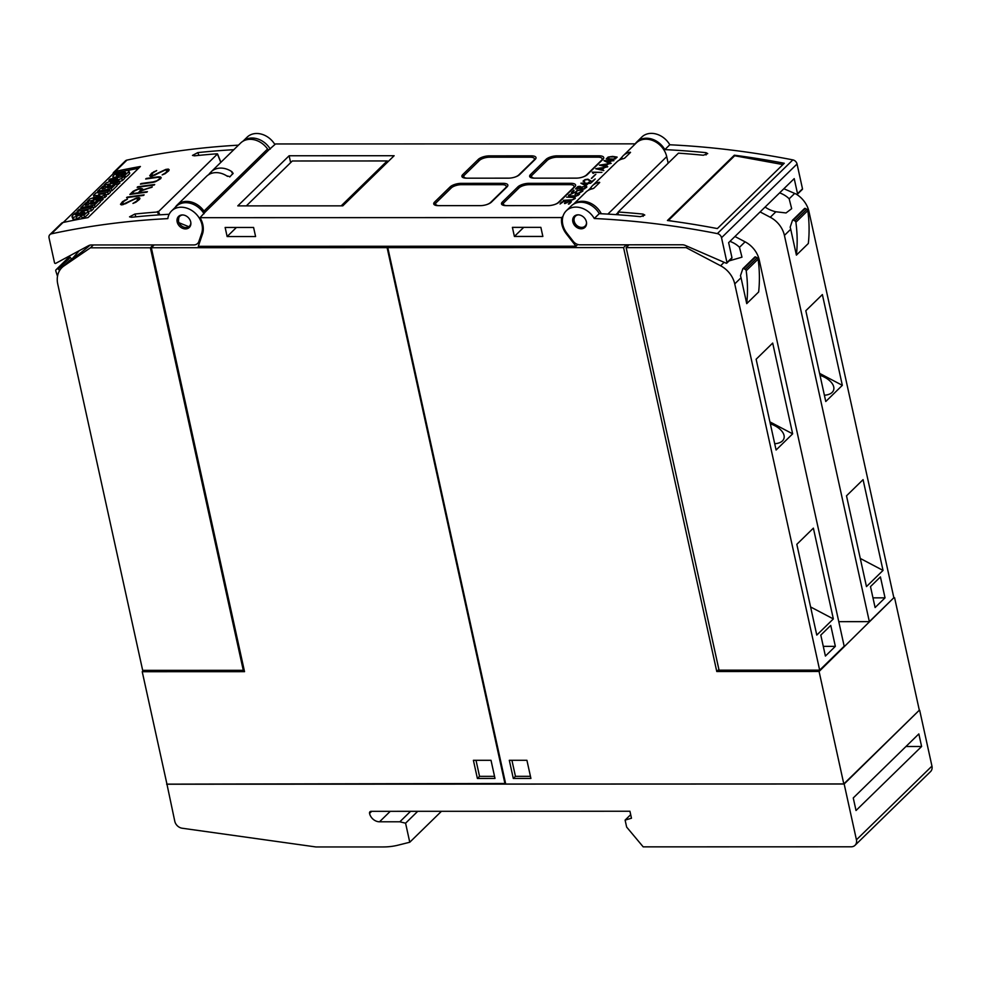 <?xml version="1.0" encoding="UTF-8"?>
<svg xmlns="http://www.w3.org/2000/svg" width="981" height="981" viewBox="0 0 981 981"><rect width="100%" height="100%" fill="white"/><g stroke="black" fill="none" stroke-linecap="round" stroke-linejoin="round"><path stroke-width="1.47" d="M238.457 145.163A923.562 737.847 -134.3 0 0 126.941 160.099A4.623 3.691 -134.3 0 0 125.409 160.896L113.821 172.215A4.623 3.691 45.7 0 1 115.341 171.417A923.562 737.847 45.7 0 1 140.393 166.5L88.057 217.586A923.562 737.847 -134.3 0 0 63.005 222.503A4.623 3.691 -134.3 0 0 61.484 223.312L49.884 234.631A4.623 3.691 45.7 0 1 51.417 233.821A923.562 737.847 45.7 0 1 167.825 218.628A19.24 15.377 45.7 0 1 171.601 210.915A19.24 15.377 45.7 0 1 191.945 210.584A19.24 15.377 45.7 0 1 202.258 230.731A19.24 15.377 45.7 0 1 201.632 233.404L198.898 241.436A7.701 6.144 45.7 0 1 197.635 243.46A7.701 6.144 45.7 0 1 193.797 244.931L91.392 244.968A7.701 6.144 45.7 0 0 88.682 245.618L55.623 263.399A0.773 0.613 45.7 0 1 54.519 262.761L49.05 237.929A4.623 3.691 45.7 0 1 49.884 234.631M274.913 144.563A19.24 15.377 -134.3 0 0 247.114 137.181L242.969 141.227M243.067 141.178A19.24 15.377 45.7 0 1 270.278 149.087M217.12 153.796A923.562 737.847 -134.3 0 0 194.483 155.832L192.472 155.415L197.794 152.607A923.562 737.847 45.7 0 1 233.821 149.688M169.149 214.275A923.562 737.847 -134.3 0 0 131.552 217.267L129.541 216.85L134.863 214.042A923.562 737.847 45.7 0 1 157.5 212.006L158.664 214.913M157.34 211.602L158.579 211.516M159.793 214.839L158.505 211.626L217.537 153.907L220.897 162.306M217.291 154.201L216.053 154.299M165.066 173.711L162.172 174.9L166.01 172.509L167.628 169.664A923.562 737.847 -134.3 0 0 165.372 169.958L152.214 176.114A923.562 737.847 -134.3 0 0 150.522 176.359L149.713 175.758L151.761 173.085L156.69 170.535L152.852 172.95L151.233 175.771A923.562 737.847 45.7 0 1 152.693 175.562L165.826 169.406A923.562 737.847 45.7 0 1 168.327 169.088L169.161 169.701L168.744 170.804L165.066 173.711M154.127 185.078A923.562 737.847 -134.3 0 0 137.156 187.346L137.72 186.782A923.562 737.847 45.7 0 1 154.704 184.514L154.127 185.078M143.533 195.427A923.562 737.847 -134.3 0 0 126.549 197.696L127.125 197.132A923.562 737.847 45.7 0 1 144.109 194.863L143.533 195.427M135.856 202.233L132.962 203.423L136.8 201.031L138.419 198.187A923.562 737.847 -134.3 0 0 136.163 198.469L123.005 204.637A923.562 737.847 -134.3 0 0 121.313 204.87L120.504 204.281L122.551 201.596L127.481 199.057L123.643 201.473L122.024 204.281A923.562 737.847 45.7 0 1 123.483 204.085L136.617 197.929A923.562 737.847 45.7 0 1 139.118 197.61L139.952 198.223L139.535 199.327L135.856 202.233M146.831 192.202A923.562 737.847 -134.3 0 0 129.848 194.471L133.158 191.246L138.517 188.757A923.562 737.847 45.7 0 1 140.97 188.413L142.613 188.892L141.938 190.24L152.288 186.881L141.313 190.841L139.461 192.656A923.562 737.847 45.7 0 1 147.408 191.651L146.831 192.202M155.366 181.767L152.509 182.478A923.562 737.847 -134.3 0 0 140.442 184.134L141.019 183.57A923.562 737.847 45.7 0 1 153.048 181.926L156.85 180.798L159.596 178.787L159.633 177.463L157.708 177.365A923.562 737.847 -134.3 0 0 145.679 179.02L146.255 178.456A923.562 737.847 45.7 0 1 158.321 176.801L160.357 176.899L161.166 177.512L160.749 178.616L155.366 181.767M204.036 213.76A19.24 15.377 -134.3 0 0 176.237 206.39L171.601 210.915M161.117 177.659L158.419 177.083L146.034 178.971M159.989 177.733L158.897 179.805L155.844 181.51L140.798 184.085M151.859 187.297L141.938 190.24M147.089 191.945L139.461 192.656M142.552 189.051L138.603 189.002L135.28 190.155L130.203 194.422M131.552 193.748L138.431 193.085L141.129 190.449L141.411 189.149L140.32 188.977A923.562 737.847 -134.3 0 0 138.027 189.296L134.25 191.111L131.552 193.748A923.562 737.847 45.7 0 1 138.333 192.803L141.411 189.149M126.966 199.548L124.599 200.271M139.891 198.37L134.655 198.812L125.445 203.778L121.669 204.036M138.762 198.444L136.886 201.289L133.6 203.153M124.673 200.504L120.626 204.379M143.802 195.17L127.125 197.132M154.397 184.82L137.72 186.782M156.175 171.037L153.809 171.749M169.1 169.848L163.876 170.302L154.655 175.256L150.878 175.525M167.972 169.934L166.096 172.766L162.809 174.643M153.882 171.982L149.835 175.857M112.925 173.98A4.623 3.691 45.7 0 1 113.821 172.215M125.212 170.939L113.673 173.245L63.275 222.442M109.418 181.669L108.891 180.357L110.252 179.02L123.839 176.31L121.619 178.481L110.473 182.674L119.093 180.945L119.915 183.006L116.849 184.735M112.251 185.654L110.595 185.985M106.733 186.758L105.69 186.966M123.839 176.31L124.661 178.37L122.453 180.541L119.388 181.681M105.825 194.79L108.376 194.275L110.424 192.276L109.602 190.216L107.554 192.215L98.566 194.017L105.568 194.152L104.231 195.464L93.305 199.168L102.257 197.377L103.079 199.437L100.074 201.105M95.476 202.025L93.82 202.356M89.958 203.128L88.915 203.337M105.568 194.152L106.389 196.212L102.637 198.334M77.548 212.546L77.094 211.393L79.154 209.382L92.741 206.672L93.563 208.732L91.503 210.743L88.216 211.393M79.547 213.135L78.566 213.331M87.983 210.805L88.805 212.865A5.874 1.631 158.2 0 1 88.682 213.527A20.908 5.788 158.2 0 1 84.783 217.071L81.987 217.635L81.165 215.575A16.996 4.709 -21.8 0 0 84.182 213.306A4.831 1.337 -21.8 0 0 84.832 212.436L82.907 212.816A75.745 20.993 -21.8 0 0 79.768 214.753A6.646 1.839 158.2 0 1 76.211 216.531A4.488 1.239 158.2 0 1 72.79 217.23A5.432 1.508 158.2 0 1 72.03 216.813A5.432 1.508 158.2 0 1 72.177 216.151A15.954 4.415 158.2 0 1 75.598 212.938L78.21 212.411A12.802 3.544 -21.8 0 0 75.279 214.851L76.064 215.146A4.365 1.214 -21.8 0 0 77.622 214.312L79.988 212.852A6.916 1.913 158.2 0 1 83.581 211.087A4.782 1.324 158.2 0 1 87.137 210.363A5.874 1.631 158.2 0 1 87.983 210.805A5.874 1.631 158.2 0 1 87.849 211.467A20.908 5.788 158.2 0 1 83.961 215.011L81.165 215.575M81.448 216.274A75.745 20.993 -21.8 0 0 80.589 216.813A6.646 1.839 158.2 0 1 77.045 218.591A4.488 1.239 158.2 0 1 73.612 219.29A5.432 1.508 158.2 0 1 72.852 218.873L72.03 216.813M89.148 203.913L88.462 202.184L85.31 205.262L88.4 204.649L91.159 201.963L93.477 201.497L90.718 204.183L93.931 203.545L97.082 200.467L99.621 199.965L100.442 202.025L95.231 207.114L93.085 207.531M105.923 187.543L105.237 185.814L102.085 188.892L105.175 188.278L107.922 185.581L110.252 185.115L107.493 187.812L110.694 187.175L113.857 184.097L116.396 183.582L117.217 185.642L112.006 190.731L109.97 191.136M116.322 175.403L116.923 175.256A4.365 1.214 -21.8 0 0 118.48 174.422L120.859 172.963A6.916 1.913 158.2 0 1 124.44 171.197A4.782 1.324 158.2 0 1 127.996 170.473A5.874 1.631 158.2 0 1 128.842 170.915L129.664 172.975A5.874 1.631 158.2 0 1 129.541 173.637A20.908 5.788 158.2 0 1 125.642 177.181L124.305 177.451M138.579 168.266L127.542 170.473M104.427 185.973L104.072 185.066L106.353 182.834L117.401 178.652L108.891 180.357M118.48 184.403L117.659 182.343L104.072 185.066M122.453 180.541L121.619 178.481M119.093 180.945L117.659 182.343M108.376 194.275L107.554 192.215M94.299 197.439L93.477 195.403L96.003 192.926L109.602 190.216M87.652 202.344L87.297 201.436L89.847 198.947L99.939 195.526L93.477 195.403M101.705 200.786L100.884 198.726L87.297 201.436M105.053 197.524L104.231 195.464M102.257 197.377L100.884 198.726M91.503 210.743L90.681 208.683L77.094 211.393M92.741 206.672L90.681 208.683M73.612 219.29L72.79 217.23M77.045 218.591L76.211 216.531M80.589 216.813L79.768 214.753M83.373 213.993L82.907 212.816M84.501 213L84.219 212.313M84.783 217.071L83.961 215.011M78.701 213.65L78.21 212.411M88.682 213.527L87.849 211.467M94.188 203.288L93.477 201.497M81.288 208.965L80.81 207.764L86.034 202.675L88.462 202.184M99.621 199.965L94.409 205.054L80.81 207.764M95.231 207.114L94.409 205.054M110.963 186.905L110.252 185.115M98.039 192.521L97.585 191.393L102.797 186.304L105.237 185.814M116.396 183.582L111.184 188.671L97.585 191.393M112.006 190.731L111.184 188.671M114.017 178.272L113.649 177.34A5.432 1.508 158.2 0 1 112.889 176.923A5.432 1.508 158.2 0 1 113.036 176.261A15.954 4.415 158.2 0 1 116.457 173.048L119.069 172.521A12.802 3.544 -21.8 0 0 116.138 174.961M117.462 177.586L117.082 176.641A4.488 1.239 158.2 0 1 113.649 177.34M121.399 176.801L120.626 174.863A6.646 1.839 158.2 0 1 117.082 176.641M124.231 174.103L123.765 172.938A75.745 20.993 -21.8 0 0 120.626 174.863M125.36 173.11L125.09 172.423L123.765 172.938M122.392 176.605L122.024 175.685A16.996 4.709 -21.8 0 0 125.053 173.416A4.831 1.337 -21.8 0 0 125.691 172.546L125.09 172.423M125.642 177.181L124.82 175.121L122.024 175.685M119.559 173.76L119.069 172.521M128.842 170.915A5.874 1.631 158.2 0 1 128.719 171.577A20.908 5.788 158.2 0 1 124.82 175.121M129.541 173.637L128.719 171.577M177.561 223.202A7.701 6.144 45.7 0 1 178.567 216.421A7.701 6.144 45.7 0 1 190.326 220.664A7.701 6.144 45.7 0 1 189.321 227.445A7.701 6.144 45.7 0 1 177.561 223.202M178.959 216.078L178.309 222.466L189.676 227.052M200.001 217.684A20.785 16.603 45.7 0 1 202.466 234.103L198.297 246.329L575.982 246.206L566.454 233.993A20.785 16.603 45.7 0 1 561.696 217.574L200.001 217.684L205.36 211.871A1.545 1.226 45.7 0 1 203.974 211.099L267.568 149.014A19.24 15.377 -134.3 0 0 240.664 143.005L211.185 171.785A19.24 15.377 45.7 0 1 232.117 171.847L232.62 174.164M175.231 207.359A19.24 15.377 45.7 0 1 177.071 205.09A19.24 15.377 45.7 0 1 203.974 211.099M557.122 155.832L599.133 155.82A8.461 3.127 167.6 0 1 603.756 157.561A8.461 3.127 167.6 0 1 602.935 159.376L587.374 174.581A8.461 3.127 167.6 0 1 576.276 178.137L534.265 178.15A8.461 3.127 167.6 0 1 529.642 176.408A8.461 3.127 167.6 0 1 530.463 174.593L546.025 159.4A8.461 3.127 167.6 0 1 557.122 155.832L557.416 157.181M489.372 155.856L531.383 155.844A8.461 3.127 167.6 0 1 536.006 157.585A8.461 3.127 167.6 0 1 535.185 159.4L519.623 174.593A8.461 3.127 167.6 0 1 508.526 178.162L466.515 178.174A8.461 3.127 167.6 0 1 461.892 176.433A8.461 3.127 167.6 0 1 462.713 174.618L478.274 159.412A8.461 3.127 167.6 0 1 489.372 155.856L489.666 157.205M528.967 183.324L570.979 183.312A8.461 3.127 167.6 0 1 575.602 185.053A8.461 3.127 167.6 0 1 574.792 186.868L559.219 202.061A8.461 3.127 167.6 0 1 548.121 205.618L506.11 205.63A8.461 3.127 167.6 0 1 501.487 203.901A8.461 3.127 167.6 0 1 502.309 202.086L517.87 186.881A8.461 3.127 167.6 0 1 528.967 183.324L529.262 184.673M461.217 183.349L503.228 183.337A8.461 3.127 167.6 0 1 507.851 185.066A8.461 3.127 167.6 0 1 507.03 186.881L491.469 202.086A8.461 3.127 167.6 0 1 480.371 205.642L438.36 205.654A8.461 3.127 167.6 0 1 433.737 203.913A8.461 3.127 167.6 0 1 434.558 202.098L450.12 186.905A8.461 3.127 167.6 0 1 461.217 183.349L461.511 184.686M342.798 205.851L237.782 205.875L289.125 155.758L394.141 155.721L342.798 205.851M561.696 217.574L562.984 216.323M635.222 143.851L275.526 143.962L268.953 149.786A1.545 1.226 45.7 0 1 267.568 149.014M615.246 158.922L610.746 159.609L606.233 158.922L608.122 157.083L612.61 156.396L617.123 157.083L615.246 158.922M603.756 170.596L595.725 168.72L607.165 166.954L599.391 165.139L611.212 163.312L608.061 164.085L605.841 166.243L607.766 166.684L604.394 167.665L602.175 169.836L603.756 170.596M591.653 178.346L595.847 174.25L591.653 178.346M585.829 185.789L580.899 183.202L587.815 183.189L588.723 182.307L589.397 182.307L588.477 183.189L590.856 183.189L588.159 183.508L585.829 185.789M580.188 192.668L578.827 192.926L582.248 190.67L580.96 190.007L577.453 190.657L575.54 192.681L571.42 192.448L573.787 190.13L572.401 192.141L575.16 192.337L577.233 190.375L581.316 189.689L582.518 189.909L582.8 191.062L580.188 192.668M572.095 200.099L563.339 200.332L572.303 199.793L574.51 198.505L574.719 197.855L573.37 197.439L566.626 197.12L574.915 197.353L575.185 198.493L572.095 200.099M568.391 204.073L570.66 201.927L569.691 201.277L565.154 203.496L564.467 203.496L565.547 201.669L563.707 201.473L560.041 204.011L563.523 201.215L565.829 201.117L566.111 202.221L569.544 200.946L571.42 201.804L568.391 204.073M576.117 196.188L570.93 196.629L568.526 195.268L573.198 193.183L570.096 194.385L569.458 195.881L576.313 195.869L578.729 193.931L576.595 193.502L575.025 194.397L576.252 193.183L578.226 193.183L579.44 194.336L576.117 196.188M583.854 189.088L581.206 189.308L579.979 188.266L575.577 188.855L577.919 186.562L580.139 186.329L581.12 187.15L585.939 186.108L586.699 187.261L583.854 189.088M591.862 182.208L587.545 179.486L584.713 180.112L583.83 180.97L584.725 181.926L583.143 181.007L585.032 179.621L587.95 179.167L591.886 181.534L595.209 178.934L591.862 182.208M601.917 172.386L593.247 172.386L593.652 173.281L592.953 173.281L592.217 172.141L601.917 172.386M608.919 163.238L603.989 160.651L610.905 160.651L611.825 159.768L612.487 159.768L611.58 160.651L613.947 160.651L611.249 160.97L608.919 163.238M534.608 178.15A7.701 2.845 167.6 0 1 531.555 176.617A7.701 2.845 167.6 0 1 532.303 174.974L547.202 160.418A7.701 2.845 167.6 0 1 557.294 157.181L597.944 157.168A7.701 2.845 167.6 0 1 602.15 158.75A7.701 2.845 167.6 0 1 601.402 160.406L601.488 160.798M582.628 177.083A7.701 2.845 167.6 0 0 586.503 174.949L601.402 160.406M466.858 178.174A7.701 2.845 167.6 0 1 463.805 176.641A7.701 2.845 167.6 0 1 464.553 174.986L479.451 160.443A7.701 2.845 167.6 0 1 489.544 157.205L530.194 157.193A7.701 2.845 167.6 0 1 534.4 158.775A7.701 2.845 167.6 0 1 533.652 160.418L533.738 160.81M514.878 177.107A7.701 2.845 167.6 0 0 518.753 174.974L533.652 160.418M506.454 205.63A7.701 2.845 167.6 0 1 503.4 204.109A7.701 2.845 167.6 0 1 504.148 202.454L519.047 187.898A7.701 2.845 167.6 0 1 529.139 184.673L569.789 184.661A7.701 2.845 167.6 0 1 573.995 186.231A7.701 2.845 167.6 0 1 573.26 187.886L573.345 188.278M554.473 204.575A7.701 2.845 167.6 0 0 558.348 202.442L573.26 187.886M438.703 205.654A7.701 2.845 167.6 0 1 435.65 204.122A7.701 2.845 167.6 0 1 436.398 202.478L451.297 187.923A7.701 2.845 167.6 0 1 461.389 184.686L502.039 184.673A7.701 2.845 167.6 0 1 506.245 186.255A7.701 2.845 167.6 0 1 505.497 187.911L505.583 188.303M486.723 204.588A7.701 2.845 167.6 0 0 490.598 202.454L505.497 187.911M290.634 162.638L289.125 155.758M246.341 205.875L292.338 160.982L387.188 160.945L341.192 205.851M388.39 161.338L387.188 160.945M612.132 160.111L610.599 160.994M605.473 161.007L604.455 161.007M605.461 160.97L608.919 163.018L610.587 160.97L605.461 160.97L608.845 162.662L610.587 160.97M593.652 173.036L592.512 172.423M584.615 180.222L583.217 181.546M594.854 179.29L591.96 181.89L587.631 179.511M584.492 181.926L583.842 181.399M581.12 187.064L579.71 186.672M586.846 186.782L585.559 186.451M580.445 187.923L580.053 188.695M578.042 186.905L575.749 188.916M580.36 186.979L577.343 187.31L576.803 189.088M584.541 188.855L586.233 187.089L584.333 186.427L580.727 187.8L581.672 189.308M576.35 188.634L580.36 187.579M580.74 188.438L583.732 188.818L586.16 186.746M578.729 193.931L578.042 195.477M576.558 193.539L575.455 194.397M579.44 194.152L577.944 193.539M569.998 194.483L568.6 195.82M571.187 196.629L569.238 195.673M560.396 203.803L560.715 202.92M560.801 203.263L561.206 202.442M561.291 202.785L561.99 201.878M569.041 204.048L569.667 203.177M569.74 203.533L570.182 202.711M570.255 203.055L570.415 202.429M570.501 202.773L570.66 201.927M570.734 202.282L570.611 201.645M564.909 203.496L565.24 202.748M565.314 203.104L565.51 202.38M565.583 202.736L565.547 201.669M575.332 198.027L573.542 197.463M574.719 197.855L574.057 198.947M574.093 190.486L571.825 192.472M573.787 192.583L572.401 192.141M576.705 191.087L575.16 192.337M582.947 190.596L581.083 190.044M582.248 190.67L581.451 191.724M589.029 182.65L587.496 183.545M582.383 183.545L581.365 183.545M582.371 183.508L585.829 185.556L587.496 183.508L582.371 183.508L585.755 185.213L587.496 183.508M595.259 174.593L591.42 178.346M607.484 166.954L605.841 166.243M603.818 170.535L602.175 169.836M607.962 164.17L607.288 164.281M601.12 165.225L600.127 165.384M601.108 165.164L605.375 166.476L607.276 164.207L601.108 165.164L605.302 166.132L607.276 164.207M604.296 167.763L603.622 167.861M597.454 168.806L596.46 168.965M597.441 168.744L601.709 170.056L603.597 167.788L597.441 168.744L601.635 169.713L603.597 167.788M617.037 157.352L613.971 156.739M607.57 157.794L606.405 158.996M615.222 158.922L616.46 157.585L615.749 156.935L609.777 156.935L606.969 158.763L609.459 159.609M606.969 158.763L613.566 159.057L616.387 157.23M573.897 203.974A19.24 15.377 45.7 0 1 601.316 213.748M618.263 214.79L618.153 212.006A923.562 737.847 45.7 0 1 643.046 214.091L644.787 215.047L640.397 216.678A923.562 737.847 -134.3 0 0 599.256 213.637A19.24 15.377 -134.3 0 0 571.261 205.936L566.282 210.792A19.24 15.377 45.7 0 1 594.278 218.493A923.562 737.847 45.7 0 1 717.356 233.613A4.623 3.691 45.7 0 1 721.525 237.721L726.97 262.552A0.773 0.613 45.7 0 1 726.148 263.19L685.29 245.434A7.701 6.144 -134.3 0 0 682.273 244.784L579.881 244.809A7.701 6.144 45.7 0 1 573.247 241.326L566.981 233.294A19.24 15.377 45.7 0 1 565.179 230.621A19.24 15.377 45.7 0 1 566.282 210.792M726.835 263.104L731.801 258.261A0.773 0.613 -134.3 0 0 731.949 257.709L728.638 242.65L794.218 178.628L797.528 193.686A0.773 0.613 45.7 0 1 796.707 194.312L783.868 188.732M599.256 213.637L594.278 218.493M635.001 144.182A19.24 15.377 45.7 0 1 636.841 141.914A19.24 15.377 45.7 0 1 664.836 149.615A923.562 737.847 45.7 0 1 705.977 152.656L707.718 153.612L703.328 155.243A923.562 737.847 -134.3 0 0 678.435 153.159L618.153 212.006M797.381 194.226L802.36 189.382A0.773 0.613 -134.3 0 0 802.495 188.83L797.05 163.999A4.623 3.691 -134.3 0 0 792.869 159.891A923.562 737.847 -134.3 0 0 669.802 144.771L664.836 149.615M669.802 144.771A19.24 15.377 -134.3 0 0 641.807 137.058L636.841 141.914M784.26 163.263L717.356 228.573A923.562 737.847 -134.3 0 0 667.423 220.517L734.328 155.194A923.562 737.847 45.7 0 1 784.26 163.263M673.309 221.314L668.453 220.418L734.695 155.758L782.912 164.575M734.328 155.194L734.364 156.077M572.683 220.541A7.701 6.144 45.7 0 1 574.241 216.298A7.701 6.144 45.7 0 1 581.819 215.845A7.701 6.144 45.7 0 1 586.564 223.079A7.701 6.144 45.7 0 1 584.995 227.322A7.701 6.144 45.7 0 1 577.417 227.776A7.701 6.144 45.7 0 1 572.683 220.541M574.633 215.955L573.591 221.032C574.903 225.287 577.686 227.629 581.905 228.046L585.35 226.93M668.159 163.189L666.712 156.641A19.24 15.377 -134.3 0 0 653.763 140.957A19.24 15.377 -134.3 0 0 636.338 142.883L623.254 155.66A19.24 15.377 45.7 0 1 630.194 152.19L630.293 152.631M591.396 189.039L591.028 187.383A19.24 15.377 45.7 0 1 592.45 185.728A19.24 15.377 45.7 0 1 599.391 182.258L599.489 182.711M599.722 182.491L593.75 188.303M593.836 188.193L592.549 188.744M592.769 188.732A19.24 15.377 -134.3 0 0 585.829 192.19L573.566 204.158M588.293 190.326L590.194 188.475L590.39 189.358M590.145 188.524L591.212 187.126M622.199 158.959L621.831 157.316A19.24 15.377 45.7 0 1 623.254 155.66M630.525 152.411L624.554 158.235M624.639 158.113L623.352 158.677M623.573 158.652A19.24 15.377 -134.3 0 0 616.632 162.123L592.45 185.728M619.097 160.259L622.015 157.058M227.482 176.372A19.24 15.377 -134.3 0 0 206.55 176.31A19.24 15.377 -134.3 0 0 206.476 176.384M207.874 175.182L209.468 174.201M209.186 173.882L211.479 171.503M211.442 173.355L211.111 171.859A19.24 15.377 45.7 0 1 211.185 171.785M231.442 171.491L232.718 173.87M233.184 173.208L229.762 176.96M229.897 176.629L226.918 175.918M575.982 246.206L577.76 244.49M512.401 227.371L540.862 227.359L542.861 236.446L514.4 236.446L512.401 227.371M225.139 227.457L253.589 227.457L255.587 236.531L227.126 236.544L225.139 227.457M514.4 236.446L523.707 227.371M227.126 236.544L236.433 227.457M718.889 669.459L716.78 671.519L623.573 247.58L626.43 244.796M623.573 247.58L387.789 247.653L389.212 246.268M627.018 246.795L627.803 244.796M734.941 236.495L745.094 241.829A23.09 18.443 -134.3 0 1 759.245 259.977L844.175 646.221L819.662 670.146L719.048 670.182L626.148 247.641L686.111 247.629L720.594 265.765A23.09 18.443 45.7 0 1 734.744 283.901L819.662 670.146M626.798 245.777L628.465 245.385L626.148 247.641M687.411 246.354L686.111 247.629M729.95 241.363A17.315 9.651 -161.2 0 1 733.506 242.945A17.315 9.651 -161.2 0 1 739.478 247.322L741.979 257.169L729.116 260.885M741.035 277.758A23.09 18.443 -134.3 0 0 740.471 275.686L742.801 268.855A0.773 0.613 45.7 0 1 743.672 268.598L745.229 269.419A1.545 1.226 45.7 0 1 746.198 270.756A153.931 122.968 45.7 0 1 746.725 303.632L741.035 277.758L734.744 283.901M746.725 303.632L758.644 291.982A153.931 122.968 -134.3 0 0 758.117 259.119A1.545 1.226 -134.3 0 0 757.16 257.782L755.591 256.961A0.773 0.613 -134.3 0 0 754.72 257.218L743.132 268.536M833.347 618.925L816.781 635.087L796.83 544.32L813.384 528.146L833.347 618.925L810.6 606.957M792.648 433.835L776.094 450.009L756.13 359.242L772.697 343.068L792.648 433.835L769.901 421.879M820.803 635.099L830.748 625.4L835.346 646.356L825.413 656.056L820.803 635.099M770.33 423.829A17.315 9.651 -161.2 0 1 774.965 425.779A17.315 9.651 -161.2 0 1 783.905 438.63A17.315 9.651 -161.2 0 1 782.446 440.91A17.315 9.651 -161.2 0 1 774.708 443.719M835.346 646.356L823.28 646.356M893.814 597.76L819.086 671.482L716.78 671.519M795.996 194.005A23.09 18.443 -134.3 0 1 808.933 211.467L893.85 597.723L869.35 621.647L838.767 621.66M779.637 192.865A17.315 9.651 -161.2 0 1 783.194 194.446A17.315 9.651 -161.2 0 1 789.165 198.812L791.667 208.671L786.039 212.951L775.885 211.773A17.315 9.651 -161.2 0 1 768.282 209.002A17.315 9.651 -161.2 0 1 765.106 207.04M760.116 211.921L770.269 217.255A23.09 18.443 45.7 0 1 784.42 235.403L869.35 621.647M790.723 229.26A23.09 18.443 -134.3 0 0 790.159 227.175L792.476 220.357A0.773 0.613 45.7 0 1 793.347 220.1L794.917 220.921A1.545 1.226 45.7 0 1 795.885 222.246A153.931 122.968 45.7 0 1 796.4 255.121L790.723 229.26L784.42 235.403M796.4 255.121L808.332 243.484A153.931 122.968 -134.3 0 0 807.804 210.608A1.545 1.226 -134.3 0 0 806.836 209.284L805.278 208.45A0.773 0.613 -134.3 0 0 804.408 208.708L792.807 220.026M883.023 570.415L866.468 586.589L846.505 495.822L863.072 479.648L883.023 570.415L860.276 558.447M842.336 385.337L825.769 401.511L805.818 310.732L822.372 294.57L842.336 385.337L819.589 373.369M870.49 586.601L880.423 576.902L885.034 597.846L875.101 607.546L870.49 586.601M820.018 375.318A17.315 9.651 -161.2 0 1 824.653 377.28A17.315 9.651 -161.2 0 1 833.592 390.131A17.315 9.651 -161.2 0 1 832.121 392.412A17.315 9.651 -161.2 0 1 824.396 395.22M885.034 597.846L872.967 597.846M819.086 671.482L843.807 783.929L505.718 784.04L387.789 247.653M843.807 783.929L919.32 710.207L894.598 597.76M513.296 778.448L509.311 760.287L526.92 760.287L530.917 778.436L513.296 778.448L515.454 776.339L530.451 776.339M511.923 760.287L515.454 776.339M154.189 244.943L151.332 247.727L244.539 671.666L142.233 671.703L166.954 784.138L505.595 783.488M142.233 671.703L143.606 670.354M243.288 670.33L142.674 670.354L57.756 284.11A23.09 18.443 45.7 0 1 61.95 267.58A23.09 18.443 45.7 0 1 63.924 265.961L90.424 247.813L150.387 247.788L243.288 670.33L244.073 669.557M152.864 246.243L152.705 245.532L153.428 245.679M150.387 247.788L153.306 244.943M90.424 247.813L93.342 244.968M90.129 245.091A17.315 1.435 142 0 1 73.943 257.696A17.315 1.435 142 0 1 69.541 260.48L61.95 267.58M72.03 258.972L79.289 250.67M71.674 259.205L70.289 257.427A0.773 0.613 -134.3 0 0 69.308 257.169L68.106 257.991A1.545 1.226 -134.3 0 0 67.861 258.236M59.571 270.609L58.37 269.064L70.289 257.427M57.511 276.25A153.931 122.968 45.7 0 1 55.807 270.964A1.545 1.226 45.7 0 1 56.187 269.64L57.389 268.819A0.773 0.613 45.7 0 1 58.37 269.064M388.537 246.268L387.115 247.653L151.332 247.727M505.043 784.04L387.115 247.653M491.015 760.3L495 778.448L477.391 778.46L473.394 760.3L491.015 760.3M476.018 760.3L479.537 776.351L494.547 776.351M479.537 776.351L477.391 778.46M166.635 784.224L844.163 784.003L856.438 839.81A7.701 6.144 45.7 0 1 855.027 845.315A7.701 6.144 45.7 0 1 851.189 846.799L643.193 846.861L626.651 827.081L625.105 820.104L631.47 818.228L629.937 811.25L371.125 811.324A2.305 1.839 -134.3 0 0 369.555 813.421A9.234 7.382 -134.3 0 0 379.524 821.796L399.843 821.796L405.582 823.194L409.764 842.238L398.163 845.144A76.959 61.484 45.7 0 1 383.326 846.946L315.943 846.959L182.135 828.222A7.701 6.144 45.7 0 1 174.79 821.305L166.905 783.942M919.246 710.281L844.163 784.003M853.262 797.945L918.841 733.923L921.613 746.492L856.021 810.514L853.262 797.945M919.675 710.281L931.95 766.087L856.438 839.81M905.966 746.492L921.613 746.492M855.027 845.315L930.552 771.593A7.701 6.144 -134.3 0 0 931.95 766.087M630.685 814.659L625.105 820.104M410.585 811.312L399.843 821.796M417.747 811.312L405.582 823.194M441.45 811.299L409.764 842.238M198.91 155.378L197.794 152.607M51.417 233.821L63.005 222.503M115.341 171.417L126.941 160.099M220.799 162.405L217.463 154.078M135.979 216.826L134.863 214.042M201.632 233.404L203.006 232.068M198.898 241.436L200.492 239.867M182.858 214.962A6.928 5.53 -134.3 0 0 178.493 221.24A6.928 5.53 -134.3 0 0 185.25 227.482A6.928 5.53 -134.3 0 0 190.841 222.712M205.36 211.871L268.953 149.786M531.15 177.72L530.463 174.593M546.417 161.178L546.025 159.4M599.452 157.267L599.133 155.82M463.388 177.733L462.713 174.618M478.667 161.203L478.274 159.412M531.69 157.279L531.383 155.844M502.995 205.201L502.309 202.086M518.262 188.671L517.87 186.881M571.298 184.747L570.979 183.312M435.245 205.225L434.558 202.098M450.512 188.695L450.12 186.905M503.535 184.771L503.228 183.337M643.131 216.384L643.046 214.091M618.189 213.098L616.583 214.667M706.062 154.949L705.977 152.656M731.949 257.709L726.97 262.552M792.869 159.891L717.356 233.613M797.05 163.999L721.525 237.721M802.495 188.83L797.528 193.686M578.545 214.839A6.928 5.53 -134.3 0 0 574.179 221.117A6.928 5.53 -134.3 0 0 580.924 227.359A6.928 5.53 -134.3 0 0 586.528 222.589M666.712 156.641L607.864 214.103M621.194 159.29L620.998 158.407M566.454 233.993L567.067 233.392M745.094 241.829L739.478 247.322M724.125 262.307L720.594 265.765M759.245 259.977L758.35 260.86M755.591 256.961L743.672 268.598M757.16 257.782L745.229 269.419M758.117 259.119L746.198 270.756M794.671 193.429L789.165 198.812M775.885 211.773L770.269 217.255M808.933 211.467L808.025 212.35M805.278 208.45L793.347 220.1M806.836 209.284L794.917 220.921M807.804 210.608L795.885 222.246M63.924 265.961L69.541 260.48M57.389 268.819L69.308 257.169M56.187 269.64L68.106 257.991M371.701 811.324L369.555 813.421M390.254 811.324L379.524 821.796M113.465 178.383L112.889 176.923M197.635 243.46L200.099 241.056M531.555 176.617L531.849 177.917M602.15 158.75L602.408 159.903M463.805 176.641L464.087 177.941M534.4 158.775L534.645 159.928M503.4 204.109L503.694 205.397M573.995 186.231L574.253 187.396M435.65 204.122L435.932 205.421M506.245 186.255L506.49 187.408M618.165 212.436L615.933 214.618M177.071 205.09L206.55 176.31M754.843 257.01L742.924 268.659M804.53 208.512L792.611 220.149M56.052 269.75L67.971 258.101"/></g></svg>
